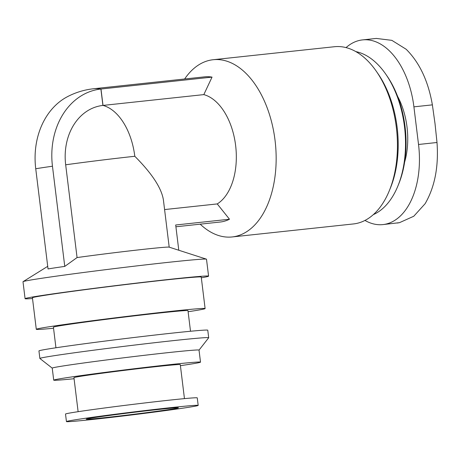 <?xml version="1.0" encoding="UTF-8"?>
<svg xmlns="http://www.w3.org/2000/svg" width="460" height="460" viewBox="0 0 460 460"><rect width="100%" height="100%" fill="white"/><g stroke="black" fill="none" stroke-linecap="round" stroke-linejoin="round"><path stroke-width="0.69" d="M362.532 39.899L376.28 38.427L391.851 40.348L406.157 49.26C419.508 62.531 428.248 81.069 432.377 104.863L435.022 123.648L437 142.496C438.748 166.583 434.792 186.984 425.12 203.699L413.77 216.246L399.493 222.663L382.921 224.589A73.951 43.959 -96.1 0 0 418.531 144.48L413.908 106.846A73.951 43.959 -96.1 0 0 362.532 39.899A73.951 43.959 -96.1 0 0 346.052 47.598M364.97 220.438A73.951 43.959 -96.1 0 0 382.921 224.589M169.199 247.152L163.386 199.801C161.437 187.945 151.915 173.437 134.803 156.279A56.885 1.179 173 0 0 65.676 164.801L77.067 257.565A56.885 1.179 173 0 1 146.194 249.044A56.885 1.179 173 0 1 169.136 247.135L206.396 259.141A92.437 1.92 173 0 0 169.113 262.252A92.437 1.92 173 0 0 75.072 273.608A92.437 1.92 173 0 0 23.08 281.652A92.437 1.92 173 0 0 23 281.744L25.081 298.684A92.437 1.92 173 0 0 32.511 298.528M201.33 277.8A92.437 1.92 173 0 0 208.581 276.149L206.5 259.216A92.437 1.92 173 0 0 206.396 259.141M64.762 266.403A73.002 1.518 173 0 0 48.035 268.939L35.736 168.751A73.002 1.518 -7 0 1 52.463 166.221L64.762 266.403L77.067 257.565M212.043 77.113L100.987 89.021A73.002 43.395 -96.1 0 0 93.564 88.757L204.619 76.849A73.002 43.395 83.9 0 1 212.043 77.113L203.82 94.61A56.885 33.816 -96.1 0 1 235.623 145.469A56.885 33.816 -96.1 0 1 217.246 203.924L164.582 209.57M203.82 94.61L103.005 105.42A56.885 33.816 -96.1 0 0 102.925 105.403M65.676 164.801A55.079 44.275 -98.6 0 1 102.925 105.432L100.889 89.033A71.605 57.557 -98.6 0 0 52.463 166.221M208.581 276.149A92.437 1.92 173 0 0 171.195 279.185A92.437 1.92 173 0 0 75.313 290.789A92.437 1.92 173 0 0 25.081 298.684M188.111 311.73A85.042 1.765 173 0 0 205.108 308.568L201.238 277.052A85.042 1.765 173 0 0 166.848 279.847A85.042 1.765 173 0 0 78.631 290.519A85.042 1.765 173 0 0 32.419 297.781L36.288 329.297A85.042 1.765 173 0 0 53.544 328.256M205.108 308.568A85.042 1.765 173 0 0 170.717 311.362A85.042 1.765 173 0 0 82.501 322.034A85.042 1.765 173 0 0 36.288 329.297M190.509 331.252L187.985 310.672A67.787 1.409 173 0 0 160.569 312.898A67.787 1.409 173 0 0 90.252 321.408A67.787 1.409 173 0 0 53.417 327.192L55.942 347.777M199.036 350.112L208.679 337.772A85.042 1.765 173 0 0 208.69 337.738L207.765 330.211A85.042 1.765 173 0 0 173.374 333A85.042 1.765 173 0 0 85.157 343.672A85.042 1.765 173 0 0 38.945 350.94L39.87 358.461A85.042 1.765 173 0 0 39.893 358.495L52.233 368.132M208.69 337.738A85.042 1.765 173 0 0 174.294 340.526A85.042 1.765 173 0 0 86.083 351.198A85.042 1.765 173 0 0 39.87 358.461M180.406 365.671A73.951 1.535 173 0 0 200.508 362.135L199.03 350.094A73.951 1.535 173 0 0 169.125 352.521A73.951 1.535 173 0 0 92.42 361.801A73.951 1.535 173 0 0 52.233 368.121L53.711 380.161A73.951 1.535 173 0 0 74.071 378.729M200.508 362.135A73.951 1.535 173 0 0 170.602 364.567A73.951 1.535 173 0 0 93.897 373.848A73.951 1.535 173 0 0 53.711 380.161M184.454 398.624L180.28 364.619A53.567 1.11 173 0 0 158.614 366.378A53.567 1.11 173 0 0 103.051 373.1A53.567 1.11 173 0 0 73.945 377.677L78.12 411.683M198.179 405.398L197.254 397.871A66.367 1.38 173 0 0 170.418 400.05A66.367 1.38 173 0 0 101.579 408.382A66.367 1.38 173 0 0 65.515 414.046L66.436 421.573A66.367 1.38 173 0 0 132.474 414.857A66.367 1.38 173 0 0 198.179 405.398A66.367 1.38 173 0 0 171.339 407.577A66.367 1.38 173 0 0 102.499 415.909A66.367 1.38 173 0 0 66.436 421.573M159.631 409.348A46.454 0.966 173 0 0 111.872 415.121A46.454 0.966 173 0 0 86.204 419.129A46.454 0.966 173 0 0 132.428 414.443A46.454 0.966 173 0 0 178.405 407.807A46.454 0.966 173 0 0 159.631 409.348M200.203 224.169A89.119 52.98 -96.1 0 0 220.047 235.951A89.119 52.98 -96.1 0 0 232.139 236.952L353.424 223.945A89.119 52.98 -96.1 0 0 389.263 190.831L390.367 188.146A85.33 50.726 -96.1 0 0 397.141 127.414A85.33 50.726 -96.1 0 0 378.114 73.876L376.464 71.484A89.119 52.98 -96.1 0 0 334.42 46.724L213.135 59.725A89.119 52.98 -96.1 0 0 184.638 78.993M389.263 190.831A89.119 52.98 -96.1 0 0 396.336 127.403A89.119 52.98 -96.1 0 0 376.464 71.484M232.139 236.952A89.119 52.98 -96.1 0 0 275.051 140.403A89.119 52.98 -96.1 0 0 213.135 59.725M217.246 203.924L229.494 219.224A73.002 43.395 83.9 0 1 220.185 222.025L175.91 226.774M35.736 168.751A71.605 57.557 -98.6 0 1 67.384 96.726A73.002 73.002 0 0 1 93.409 88.774A73.002 43.401 83.8 0 1 100.889 89.033M229.494 219.224L175.691 224.998L178.79 250.246M134.803 156.279A56.885 33.816 -96.1 0 0 103.005 105.42L100.987 89.021M373.324 214.63A83.432 49.599 -96.1 0 0 397.871 186.058A83.432 49.599 -96.1 0 0 404.489 126.672A83.432 49.599 -96.1 0 0 385.888 74.33A83.432 49.599 -96.1 0 0 355.839 51.606M397.871 186.058L398.647 184.155A80.753 48.001 -96.1 0 0 405.059 126.684A80.753 48.001 -96.1 0 0 387.055 76.021L385.888 74.33M404.633 162.098A58.305 34.661 -96.1 0 0 407.019 127.052A58.305 34.661 -96.1 0 0 397.578 96.307M432.377 104.863L413.908 106.846M437 142.496L418.531 144.48M399.493 222.663L397.21 223.054M47.719 266.334L23.08 281.652"/></g></svg>
